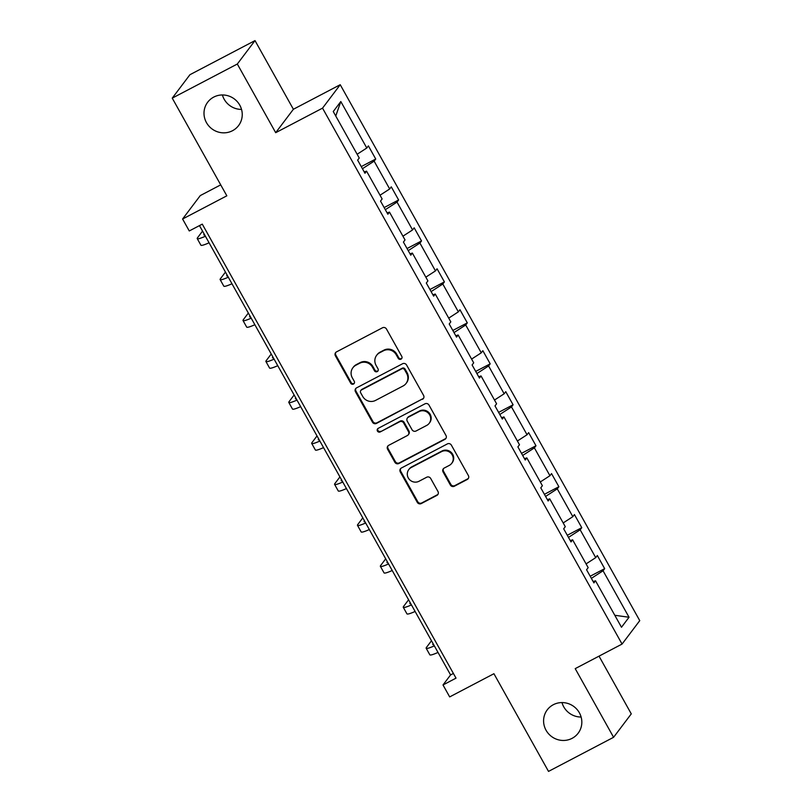<?xml version="1.0" encoding="UTF-8"?>
<svg xmlns="http://www.w3.org/2000/svg" width="812" height="812" viewBox="0 0 812 812"><rect width="100%" height="100%" fill="white"/><g stroke="black" fill="none" stroke-linecap="round" stroke-linejoin="round"><path stroke-width="1.22" d="M553.317 704.714A19.366 18.686 -142.9 0 0 547.258 709.85A19.366 18.686 -142.9 0 0 548.425 733.622A19.366 18.686 -142.9 0 0 572.105 738.331A19.366 18.686 -142.9 0 0 578.164 733.195A19.366 18.686 -142.9 0 0 576.997 709.424A19.366 18.686 -142.9 0 0 553.317 704.714M561.985 702.583A19.366 18.686 -142.9 0 0 581.128 717.037M213.729 97.095A19.366 18.686 -142.9 0 0 207.669 102.231A19.366 18.686 -142.9 0 0 208.836 126.002A19.366 18.686 -142.9 0 0 232.516 130.712A19.366 18.686 -142.9 0 0 238.576 125.576A19.366 18.686 -142.9 0 0 237.408 101.804A19.366 18.686 -142.9 0 0 213.729 97.095M222.397 94.963A19.366 18.686 -142.9 0 0 241.54 109.417M401.006 359.158A2.081 2.01 -142.9 0 0 401.788 356.417L386.482 329.033A2.974 2.862 -142.9 0 0 382.482 327.784L336.493 351.89A2.974 2.862 -142.9 0 0 335.386 355.808L350.693 383.193A2.081 2.01 -142.9 0 0 354.133 383.508A2.081 2.01 -142.9 0 0 354.265 381.315L352.286 377.773A9.5 9.176 -142.9 0 1 355.849 365.248L359.686 363.238A9.5 9.176 -142.9 0 1 372.464 367.197L374.444 370.739A2.081 2.01 -142.9 0 0 377.895 371.054A2.081 2.01 -142.9 0 0 378.027 368.871L376.047 365.319A9.5 9.176 -142.9 0 1 379.61 352.794L383.447 350.784A9.5 9.176 -142.9 0 1 396.226 354.742L398.205 358.285A2.081 2.01 -142.9 0 0 401.006 359.158M376.636 355.311L377.113 354.671A9.5 9.176 -142.9 0 1 380.087 352.154L383.924 350.145A9.5 9.176 -142.9 0 1 396.703 354.113L398.682 357.656A2.081 2.01 -142.9 0 0 401.859 358.265M335.833 352.378A2.974 2.862 -142.9 0 0 335.863 355.179L351.17 382.564A2.081 2.01 -142.9 0 0 354.347 383.173M352.875 367.765L353.352 367.125A9.5 9.176 -142.9 0 1 356.326 364.608L360.163 362.599A9.5 9.176 -142.9 0 1 372.941 366.567L374.931 370.11A2.081 2.01 -142.9 0 0 378.098 370.719M172.245 98.13L189.937 74.704L255.009 40.6L237.317 64.026L172.245 98.13L226.832 195.814L182.588 219.007L189.267 230.953L202.279 224.132L456.019 678.142L443.007 684.963L449.675 696.909L493.929 673.716L548.516 771.4L613.588 737.296L631.279 713.87L599.023 656.147M450.355 484.997A2.974 2.862 -142.9 0 0 454.355 486.236L467.255 479.476A2.974 2.862 -142.9 0 0 468.372 475.558L451.37 445.138A2.974 2.862 -142.9 0 0 447.382 443.9L401.392 468.006A2.974 2.862 -142.9 0 0 400.275 471.924L417.277 502.334A2.974 2.862 -142.9 0 0 421.266 503.572L436.856 495.411A2.974 2.862 -142.9 0 0 437.972 491.493L430.695 478.471A2.974 2.862 -142.9 0 0 426.696 477.233L418.972 481.283A7.947 7.663 -142.9 0 1 408.781 469.6A7.947 7.663 -142.9 0 1 411.268 467.499L441.535 451.634A7.947 7.663 -142.9 0 1 451.736 463.317A7.947 7.663 -142.9 0 1 449.249 465.418L444.205 468.067A2.974 2.862 -142.9 0 0 443.088 471.975L450.355 484.997L450.843 484.358A2.974 2.862 -142.9 0 0 454.832 485.596L467.732 478.836A2.974 2.862 -142.9 0 0 468.402 478.349M237.317 64.026L275.694 132.691L322.537 108.138L622.063 644.068L575.211 668.631L613.588 737.296M422.463 399.311A2.974 2.862 -142.9 0 0 423.57 395.393L406.579 364.984A2.974 2.862 -142.9 0 0 402.579 363.746L356.59 387.852A2.974 2.862 -142.9 0 0 355.473 391.76L372.475 422.179A2.974 2.862 -142.9 0 0 376.474 423.417L422.94 398.682A2.974 2.862 -142.9 0 0 423.6 398.195M428.98 405.066L445.971 435.476A2.974 2.862 -142.9 0 1 444.854 439.393L398.875 463.5A2.974 2.862 -142.9 0 1 394.876 462.261L387.598 449.239A2.974 2.862 -142.9 0 1 388.715 445.321L407.37 435.547A2.974 2.862 -142.9 0 0 408.477 431.629L403.655 423.001A2.974 2.862 -142.9 0 0 399.656 421.763L380.239 431.933A2.081 2.01 -142.9 0 1 377.57 428.878A2.081 2.01 -142.9 0 1 378.23 428.33L424.98 403.828A2.974 2.862 -142.9 0 1 428.98 405.066M593.166 581.575L595.511 580.773L593.907 582.894L586.568 569.77L588.172 567.649L572.612 539.807L571.009 541.929L563.68 528.805L565.274 526.683L549.724 498.852L548.12 500.974L540.782 487.839L542.386 485.718L526.826 457.887L525.222 460.008L517.883 446.874L519.487 444.753L503.937 416.921L502.334 419.043L494.995 405.909L496.599 403.787L481.039 375.956L479.435 378.077L472.097 364.953L473.7 362.832L458.151 334.991L456.547 337.112L449.209 323.988L450.812 321.867L435.252 294.035L433.649 296.157L426.31 283.023L427.914 280.901L412.364 253.07L410.76 255.191L403.422 242.057L405.026 239.936L389.466 212.105L387.862 214.226L380.523 201.092L382.127 198.97L366.567 171.139L364.974 173.26L357.635 160.137L359.239 158.015L333.255 111.538L340.817 101.53L366.791 148.007L368.394 145.886L375.733 159.02L374.129 161.141L389.679 188.973L391.282 186.851L398.621 199.975L397.017 202.097L412.577 229.938L414.181 227.817L421.519 240.941L419.916 243.062L435.465 270.903L437.069 268.782L444.408 281.906L442.804 284.027L458.364 311.859L459.968 309.737L467.306 322.871L465.702 324.993L481.262 352.824L482.856 350.703L490.194 363.837L488.591 365.958L504.15 393.79L505.754 391.668L513.093 404.792L511.489 406.913L527.049 434.755L528.642 432.634L535.981 445.758L534.387 447.879L549.937 475.71L551.541 473.599L558.879 486.723L557.276 488.844L572.836 516.676L574.429 514.554L581.768 527.688L580.174 529.81L595.724 557.641L597.327 555.52L604.666 568.654L603.062 570.775L629.036 617.252L621.484 627.25L595.511 580.773M322.537 108.138L340.228 84.712L639.754 620.642L622.063 644.068M586.071 563.893L595.724 557.641M568.471 537.392L580.174 529.81M570.278 540.619L572.612 539.807M563.183 522.938L572.836 516.676M545.583 496.426L557.276 488.844M547.379 499.654L549.724 498.852M540.284 481.973L549.937 475.71M522.684 455.461L534.387 447.879M524.491 458.689L526.826 457.887M517.396 441.007L527.049 434.755M499.796 414.496L511.489 406.913M501.593 417.723L503.937 416.921M494.498 400.042L504.15 393.79M476.898 373.54L488.591 365.958M478.704 376.758L481.039 375.956M471.61 359.077L481.262 352.824M454.009 332.575L465.702 324.993M455.806 335.803L458.151 334.991M448.711 318.121L458.364 311.859M431.111 291.609L442.804 284.027M432.918 294.837L435.252 294.035M425.823 277.156L435.465 270.903M408.223 250.644L419.916 243.062M410.019 253.872L412.364 253.07M402.925 236.19L412.577 229.938M385.324 209.679L397.017 202.097M387.131 212.906L389.466 212.105M380.036 195.225L389.679 188.973M362.436 168.723L374.129 161.141M364.233 171.941L366.567 171.139M357.138 154.26L366.791 148.007M340.817 101.53L335.762 116.014M220.722 184.862L200.28 195.58L182.588 219.007M275.694 132.691L293.386 109.265L255.009 40.6M293.386 109.265L340.228 84.712M199.468 225.604L450.579 674.924L443.007 684.963M453.4 673.452L450.579 674.924M591.369 578.357L603.062 570.775M629.036 617.252L614.796 615.283M361.249 166.602L375.733 159.02M384.147 207.567L398.621 199.975M407.035 248.533L421.519 240.941M429.934 289.498L444.408 281.906M452.822 330.464L467.306 322.871M475.72 371.419L490.194 363.837M498.609 412.384L513.093 404.792M521.507 453.35L535.981 445.758M544.395 494.315L558.879 486.723M567.294 535.27L581.768 527.688M590.182 576.236L604.666 568.654M355.92 388.339A2.974 2.862 -142.9 0 0 355.96 391.13L372.952 421.55A2.974 2.862 -142.9 0 0 376.951 422.788L422.94 398.682M404.579 369.693A2.081 2.01 -142.9 0 0 401.788 368.831L361.421 389.983A2.081 2.01 -142.9 0 0 360.64 392.724L362.731 396.459A9.5 9.176 -142.9 0 0 375.509 400.428L403.107 385.964A9.5 9.176 -142.9 0 0 406.67 373.429L404.579 369.693L405.056 369.064A2.081 2.01 -142.9 0 0 402.265 368.191L401.788 368.831M360.772 390.531L361.249 389.902A2.081 2.01 -142.9 0 1 361.898 389.354L402.265 368.191M406.081 383.447L406.558 382.807A9.5 9.176 -142.9 0 0 407.147 372.799L406.67 373.429M405.056 369.064L407.147 372.799M388.045 445.808A2.974 2.862 -142.9 0 0 388.075 448.61L395.353 461.622A2.974 2.862 -142.9 0 0 399.352 462.86L445.331 438.764A2.974 2.862 -142.9 0 0 446.001 438.267M408.294 434.765L408.771 434.126A2.974 2.862 -142.9 0 0 408.954 430.999L404.132 422.362A2.974 2.862 -142.9 0 0 400.133 421.123L380.239 431.933M377.844 428.584A2.081 2.01 -142.9 0 0 380.716 431.304M426.716 425.407A7.947 7.663 -142.9 0 0 428.726 413.552A7.947 7.663 -142.9 0 0 419.012 411.613L408.345 417.206A2.974 2.862 -142.9 0 0 407.228 421.123L412.06 429.761A2.974 2.862 -142.9 0 0 416.048 430.999L426.716 425.407M429.203 423.296L429.68 422.666A7.947 7.663 -142.9 0 0 419.489 410.984L419.012 411.613M407.411 417.997L407.898 417.358A2.974 2.862 -142.9 0 1 408.822 416.576L419.489 410.984M443.535 468.554A2.974 2.862 -142.9 0 0 443.565 471.346L450.843 484.358M451.736 463.317L452.213 462.678A7.947 7.663 -142.9 0 0 442.022 450.995L441.535 451.634M408.781 469.6L409.258 468.971A7.947 7.663 -142.9 0 1 411.745 466.859L442.022 450.995M400.722 468.494A2.974 2.862 -142.9 0 0 400.752 471.295L417.754 501.704A2.974 2.862 -142.9 0 0 421.753 502.943L437.333 494.772A2.974 2.862 -142.9 0 0 438.003 494.285M204.715 235.013A15.134 1.644 150.8 0 1 203.842 234.922A15.134 1.644 150.8 0 1 204.035 234.363L204.218 234.12M202.543 231.126L197.519 237.774A22.695 2.466 -29.2 0 0 197.235 238.616A22.695 2.466 -29.2 0 0 205.406 236.231M197.235 238.616L200.899 245.183A22.695 2.466 -29.2 0 0 209.07 242.798M227.614 275.968A15.134 1.644 150.8 0 1 226.731 275.887A15.134 1.644 150.8 0 1 226.924 275.329L227.116 275.075M225.442 272.091L220.417 278.739A22.695 2.466 -29.2 0 0 220.123 279.582A22.695 2.466 -29.2 0 0 228.294 277.197M220.123 279.582L223.797 286.139A22.695 2.466 -29.2 0 0 231.968 283.764M250.502 316.934A15.134 1.644 150.8 0 1 249.629 316.853A15.134 1.644 150.8 0 1 249.822 316.294L250.005 316.041M248.33 313.046L243.316 319.705A22.695 2.466 -29.2 0 0 243.021 320.537A22.695 2.466 -29.2 0 0 251.192 318.162M243.021 320.537L246.686 327.104A22.695 2.466 -29.2 0 0 254.856 324.729M273.4 357.899A15.134 1.644 150.8 0 1 272.517 357.818A15.134 1.644 150.8 0 1 272.71 357.25L272.903 357.006M271.228 354.012L266.204 360.66A22.695 2.466 -29.2 0 0 265.91 361.502A22.695 2.466 -29.2 0 0 274.08 359.127M265.91 361.502L269.584 368.069A22.695 2.466 -29.2 0 0 277.755 365.684M296.289 398.865A15.134 1.644 150.8 0 1 295.416 398.773A15.134 1.644 150.8 0 1 295.609 398.215L295.791 397.971M294.127 394.977L289.102 401.625A22.695 2.466 -29.2 0 0 288.808 402.468A22.695 2.466 -29.2 0 0 296.979 400.083M288.808 402.468L292.472 409.035A22.695 2.466 -29.2 0 0 300.643 406.65M319.187 439.83A15.134 1.644 150.8 0 1 318.304 439.739A15.134 1.644 150.8 0 1 318.497 439.18L318.69 438.927M317.015 435.942L311.991 442.591A22.695 2.466 -29.2 0 0 311.707 443.433A22.695 2.466 -29.2 0 0 319.867 441.048M311.707 443.433L315.371 450A22.695 2.466 -29.2 0 0 323.541 447.615M342.085 480.785A15.134 1.644 150.8 0 1 341.202 480.704A15.134 1.644 150.8 0 1 341.395 480.146L341.578 479.892M339.913 476.908L334.889 483.556A22.695 2.466 -29.2 0 0 334.595 484.399A22.695 2.466 -29.2 0 0 342.765 482.013M334.595 484.399L338.269 490.955A22.695 2.466 -29.2 0 0 346.43 488.58M364.974 521.751A15.134 1.644 150.8 0 1 364.091 521.669A15.134 1.644 150.8 0 1 364.283 521.111L364.476 520.857M362.802 517.863L357.777 524.522A22.695 2.466 -29.2 0 0 357.493 525.354A22.695 2.466 -29.2 0 0 365.664 522.979M357.493 525.354L361.157 531.921A22.695 2.466 -29.2 0 0 369.328 529.546M387.872 562.716A15.134 1.644 150.8 0 1 386.989 562.635A15.134 1.644 150.8 0 1 387.182 562.066L387.365 561.823M385.7 558.829L380.676 565.477A22.695 2.466 -29.2 0 0 380.381 566.319A22.695 2.466 -29.2 0 0 388.552 563.944M380.381 566.319L384.056 572.886A22.695 2.466 -29.2 0 0 392.226 570.501M410.76 603.681A15.134 1.644 150.8 0 1 409.877 603.59A15.134 1.644 150.8 0 1 410.07 603.032L410.263 602.788M408.588 599.794L403.564 606.442A22.695 2.466 -29.2 0 0 403.28 607.285A22.695 2.466 -29.2 0 0 411.451 604.899M403.28 607.285L406.944 613.852A22.695 2.466 -29.2 0 0 415.115 611.466M433.659 644.647A15.134 1.644 150.8 0 1 432.776 644.555A15.134 1.644 150.8 0 1 432.969 643.997L433.151 643.743M431.487 640.759L426.462 647.408A22.695 2.466 -29.2 0 0 426.168 648.25A22.695 2.466 -29.2 0 0 434.339 645.865M426.168 648.25L429.842 654.817A22.695 2.466 -29.2 0 0 438.013 652.432M396.703 354.113L396.226 354.742M383.924 350.145L383.447 350.784M380.087 352.154L379.61 352.794M374.931 370.11L374.444 370.739M372.941 366.567L372.464 367.197M360.163 362.599L359.686 363.238M356.326 364.608L355.849 365.248M351.17 382.564L350.693 383.193M335.863 355.179L335.386 355.808M398.682 357.656L398.205 358.285M376.951 422.788L376.474 423.417M372.952 421.55L372.475 422.179M355.96 391.13L355.473 391.76M361.898 389.354L361.421 389.983M445.331 438.764L444.854 439.393M399.352 462.86L398.875 463.5M395.353 461.622L394.876 462.261M388.075 448.61L387.598 449.239M408.954 430.999L408.477 431.629M404.132 422.362L403.655 423.001M400.133 421.123L399.656 421.763M408.822 416.576L408.345 417.206M443.565 471.346L443.088 471.975M411.745 466.859L411.268 467.499M437.333 494.772L436.856 495.411M421.753 502.943L421.266 503.572M417.754 501.704L417.277 502.334M400.752 471.295L400.275 471.924M467.732 478.836L467.255 479.476M454.832 485.596L454.355 486.236M204.035 234.363L204.421 235.054M226.924 275.329L227.309 276.019M249.822 316.294L250.208 316.984M272.71 357.25L273.096 357.94M295.609 398.215L295.994 398.905M318.497 439.18L318.883 439.871M341.395 480.146L341.781 480.836M364.283 521.111L364.669 521.801M387.182 562.066L387.568 562.757M410.07 603.032L410.456 603.722M432.969 643.997L433.354 644.687"/></g></svg>
